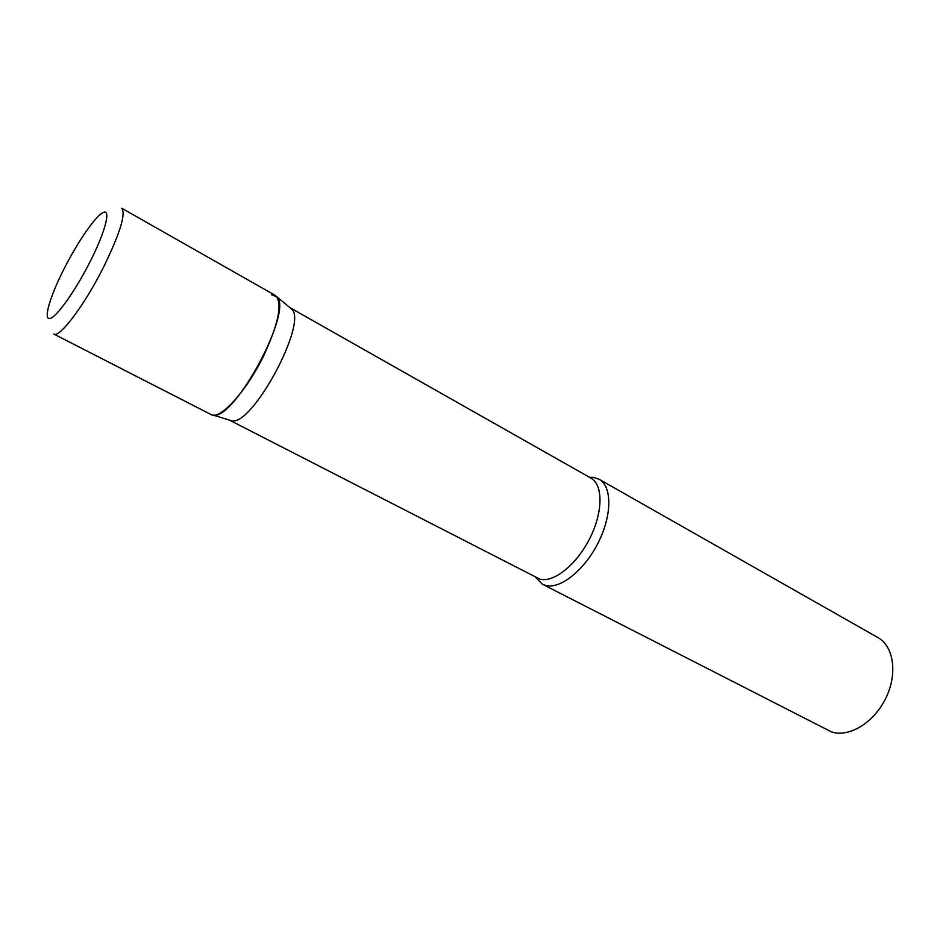 <?xml version="1.0" encoding="UTF-8"?>
<svg xmlns="http://www.w3.org/2000/svg" width="940" height="940" viewBox="0 0 940 940"><rect width="100%" height="100%" fill="white"/><g stroke="black" fill="none" stroke-linecap="round" stroke-linejoin="round"><path stroke-width="1.41" d="M211.007 414.528C219.925 420.615 247.091 390.652 264.328 354.392C279.062 321.974 282.717 302.316 275.279 295.418L121.671 208.198C126.101 213.533 120.097 233.132 103.647 266.983C84.659 305.007 59.349 338.506 53.78 334.017L211.007 414.528M289.92 307.662L291.823 309.237C307.827 323.231 252.132 426.466 231.651 420.768L229.29 420.039M271.484 294.749L276.947 296.875C293.292 311.128 234.037 420.956 213.145 415.116L212.934 415.092M589.509 477.309L593.504 477.403L599.097 479.259C612.163 486.309 612.187 515.202 598.134 542.85C584.234 570.557 559.911 589.662 545.376 585.373L542.462 584.245L535.553 577.289M599.097 479.259L877.937 637.579C893.858 646.297 897.841 674.004 885.692 698.443C873.73 722.966 848.691 737.912 831.383 731.849L542.462 584.245M64.273 268.382C50.349 295.654 43.181 319.353 49.62 318.554C55.824 318.202 75.129 291.365 90.087 261.731C105.151 232.086 111.096 209.209 103.541 212.37C96.197 215.096 78.114 241.11 64.273 268.382M290.154 307.779L590.884 478.084C603.221 484.723 603.127 512.147 589.779 538.444C576.572 564.787 553.531 583.07 539.772 579.099L229.513 420.168M291.823 309.237L276.947 296.875M231.651 420.768L213.145 415.116"/></g></svg>
